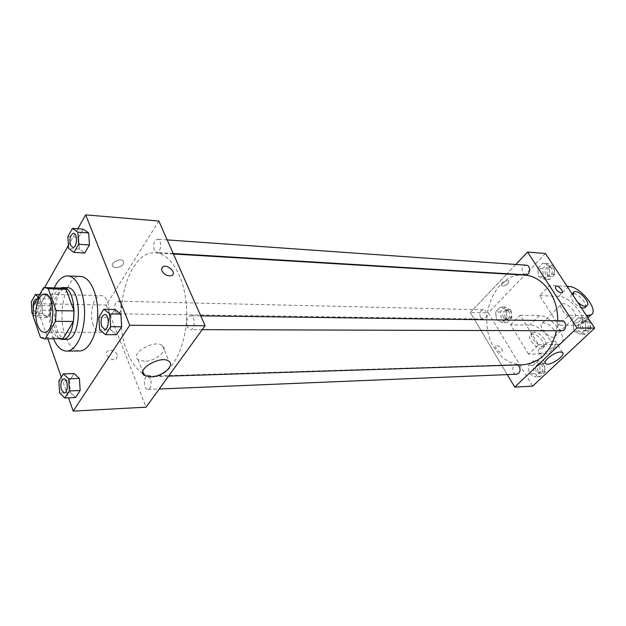 <?xml version="1.0" encoding="UTF-8"?>
<svg xmlns="http://www.w3.org/2000/svg" width="626" height="626" viewBox="0 0 626 626"><rect width="100%" height="100%" fill="white"/><g stroke="black" fill="none" stroke-linecap="round" stroke-linejoin="round"><path stroke-width="0.47" stroke-dasharray="3.13 2.35" d="M93.344 325.348C88.712 314.166 93.524 294.885 100.888 295.66C112.445 294.971 111.905 333.345 100.379 332.328C97.476 332.179 95.129 329.855 93.344 325.348M43.468 287.757L61.191 288.32L51.121 305.699L33.538 305.363M32.92 315.684L50.495 315.895L58.148 337.367L40.455 337.414M50.495 315.895L51.121 305.699M61.191 288.32L62.733 288.148M62.021 338.76L58.148 337.367M60.151 288.07L54.806 293.477C46.966 306.012 49.853 335.074 59.439 338.776M66.403 339.347C62.475 339.143 59.321 335.841 56.935 329.456C53.163 316.474 53.906 304.526 59.149 293.594C61.489 289.65 64.149 287.678 67.131 287.686M53.554 338.791L52.701 336.553C47.67 319.8 48.194 303.579 54.274 287.882M79.557 350.943C73.712 350.662 69.024 345.857 65.511 336.53C56.543 313.798 65.973 274.869 80.605 276.473M67.874 236.565L78.626 237.301L83.235 229.202L78.626 237.301L79.369 249.132L84.753 253.029L79.369 249.132L68.61 248.491M98.83 317.265L109.847 317.398L114.894 309.463L109.847 317.398L110.677 329.902L116.577 334.66L110.677 329.902L99.651 329.871M77.788 228.795L68.422 245.392M44.579 287.592L35.533 303.618L47.866 338.815M61.301 377.149L68.563 397.854M50.745 298.86L45.878 294.799L41.746 302.068L42.404 313.352L47.224 317.531L51.434 310.3L50.745 298.86L45.878 294.799L41.746 302.068L42.404 313.352L47.224 317.531L51.434 310.3L50.745 298.86L40.22 298.602L38.28 296.959M58.883 381.007L69.596 380.647L74.095 373.573L69.596 380.647L70.323 392.549L75.582 397.541L70.323 392.549L59.603 392.995M158.847 221.025L106.201 305.065L35.533 303.618M115.802 267.717C122.109 266.754 124.597 264.477 123.283 260.878C119.91 257.458 109.182 263.648 113.063 266.77L115.802 267.717C122.109 266.754 124.597 264.477 123.283 260.878C119.91 257.458 109.182 263.656 113.063 266.778L115.802 267.717M142.924 373.456C136.484 369.262 131.28 362.141 127.305 352.094C111.084 314.221 128.252 249.946 155.506 252.92C172.283 253.499 187.221 281.982 186.65 315.199C186.29 348.424 170.554 376.476 153.769 376.586L143.714 373.933M106.201 305.065L146.069 407.166M187.424 326.975C185.914 320.958 186.963 317.21 190.578 315.715C195.539 315.434 195.398 329.996 190.445 329.628L187.424 326.975M154.34 250.275C152.955 244.351 154.019 240.666 157.525 239.226C162.071 239.21 161.312 253.154 156.805 252.536L154.34 250.275M115.317 311.458C114.073 305.973 114.957 302.546 117.978 301.184C122.07 300.965 121.835 314.197 117.751 313.814L115.317 311.458M150.498 378.988L147.595 376.281C143.119 376.116 143.464 389.967 147.924 389.482C150.999 388.042 151.852 384.552 150.498 378.988M117.469 354.801C114.949 350.724 111.741 349.425 107.852 350.904C103.032 353.956 112.077 362.321 116.475 358.878L117.469 354.801M117.477 354.793C114.949 350.724 111.741 349.425 107.852 350.904C103.032 353.948 112.077 362.321 116.475 358.878L117.477 354.793M172.08 275.417L172.087 275.417C168.136 276.653 164.755 275.135 161.946 270.878M144.434 361.249L138.049 359.629C129.261 353.549 155.052 338.846 162.517 345.685C168.84 350.075 155.584 361.39 144.434 361.249M522.898 364.778C510.871 364.684 501.223 358.808 493.953 347.148C475.815 319.354 494.704 272.154 524.158 275.088M557.641 320.739L556.545 330.739M517.663 364.95L516.223 364.629C511.372 364.559 511.81 374.638 516.646 374.215M525.55 274.837L522.882 273.139C521.364 268.804 522.491 266.16 526.263 265.197M480.502 317.312C479.093 313.266 480.064 310.754 483.397 309.776C487.928 309.651 487.74 319.354 483.217 319.057L480.502 317.312M561.702 330.755L558.517 328.853C556.897 324.542 557.985 321.85 561.772 320.802M515.832 264.462L507.068 273.719L515.832 264.462M470.322 312.538L506.77 274.039L470.322 312.538L507.279 374.606L470.322 312.538L488.327 312.906L532.663 386.125M64.235 392.94L61.489 390.021C60.229 384.137 61.051 380.436 63.946 378.926M69.596 380.647L70.323 392.549M104.612 329.362L101.764 326.537C100.34 320.16 101.334 316.161 104.761 314.542M109.847 317.398L110.677 329.902M32.888 314.033L36.731 317.413L40.901 310.128L40.22 298.602M35.964 312.648L35.932 312.64C39.336 313.055 40.197 300.981 36.864 299.463C40.228 300.91 39.383 313.055 35.964 312.648L33.687 310.152C32.529 304.369 33.358 300.738 36.183 299.259M45.878 294.799L39.587 294.635M41.746 302.068L31.3 301.842M42.404 313.352L31.949 313.211M47.224 317.531L36.731 317.413M51.434 310.3L40.901 310.128M35.932 312.64L33.648 310.152L33.178 308.149M72.851 247.466L70.542 245.079C69.243 238.811 70.245 234.891 73.555 233.318M78.626 237.301L79.369 249.132M544.338 363.745L538.29 360.545L533.219 365.381L534.127 373.401L540.128 376.656L545.262 371.836L544.338 363.745L539.479 363.894L533.422 360.678L528.344 365.537L529.252 373.597L535.261 376.875L540.402 372.032L539.479 363.894L533.422 360.678L528.344 365.537L529.252 373.597L535.261 376.875L540.402 372.032L539.479 363.894M536.271 371.375C534.784 367.439 535.699 364.95 539.025 363.909C543.798 363.526 544.244 373.307 539.448 373.268L536.271 371.375M538.29 360.545L533.422 360.678M533.219 365.381L528.344 365.537M534.127 373.401L529.252 373.597M540.128 376.656L535.261 376.875M545.262 371.836L540.402 372.032M538.203 371.296C536.717 367.376 537.64 364.888 540.958 363.847C545.731 363.463 546.177 373.229 541.38 373.19L538.203 371.296M589.833 320.731L583.307 317.648L577.829 322.867L578.815 331.154L585.302 334.307L590.85 329.104L589.841 320.747L585.028 320.661L578.487 317.562L573.009 322.805L573.987 331.138L580.482 334.307L586.038 329.08L585.028 320.661L578.487 317.562L573.009 322.805L573.987 331.138L580.482 334.307L586.038 329.08L585.028 320.661M581.131 328.971C579.519 324.753 580.599 322.14 584.371 321.107C589.543 320.935 589.473 331.084 584.301 330.825L581.131 328.971M583.307 317.648L578.487 317.562M577.829 322.867L573.009 322.805M578.815 331.154L573.987 331.138M585.302 334.307L580.482 334.307M590.85 329.104L586.038 329.08M583.049 328.979C581.437 324.777 582.516 322.163 586.28 321.138C591.46 320.958 591.382 331.091 586.218 330.833L583.049 328.979M510.996 309.917L505.299 307.084L500.51 312.006L501.363 319.745L507.021 322.625L511.865 317.718L510.996 309.917L506.113 309.8L500.417 306.951L495.628 311.904L496.473 319.675L502.138 322.578L506.982 317.64L506.113 309.8L500.417 306.951L495.628 311.904L496.473 319.675L502.138 322.578L506.982 317.64L506.113 309.8M503.382 317.679C501.982 313.72 502.944 311.263 506.27 310.308C510.793 310.191 510.605 319.683 506.09 319.385L503.382 317.679M505.299 307.084L500.417 306.951M500.51 312.006L495.628 311.904M501.363 319.745L496.473 319.675M507.021 322.625L502.138 322.578M511.865 317.718L506.982 317.64M505.323 317.711C503.922 313.759 504.885 311.31 508.21 310.355C512.733 310.238 512.545 319.706 508.03 319.416L505.323 317.711M553.822 266.183L547.695 263.491L542.539 268.789L543.462 276.778L549.558 279.54L554.777 274.251L553.838 266.199M545.637 274.556C544.119 270.315 545.246 267.732 549.002 266.801C553.869 266.911 553.126 276.739 548.298 276.215L545.637 274.556M548.986 265.847L542.844 263.131L537.679 268.46L538.603 276.489L544.706 279.259L549.925 273.945L548.986 265.847L542.844 263.131L537.679 268.46L538.603 276.489L544.706 279.259L549.925 273.945L548.986 265.847L553.83 266.191M547.695 263.491L542.844 263.131M542.539 268.789L537.679 268.46M543.462 276.778L538.603 276.489M549.558 279.54L544.706 279.259M554.777 274.251L549.925 273.945M547.57 274.673C546.052 270.44 547.171 267.865 550.935 266.934C555.794 267.044 555.051 276.856 550.231 276.332L547.57 274.673M497.107 345.552C501.246 347.062 502.874 349.245 501.989 352.109C499.712 353.831 493.711 347.18 496.262 345.779L497.107 345.552L496.262 345.779C493.711 347.18 499.712 353.831 501.989 352.109C502.874 349.245 501.246 347.062 497.107 345.552M553.533 340.959C547.453 340.708 535.214 350.443 538.767 352.649C542.218 356.037 559.691 344.378 555.481 341.475L553.533 340.959M555.512 286.379C555.207 289.251 557.046 291.45 561.021 292.976L561.991 292.671M508.038 283.562L508.813 280.964C507.154 279.219 499.759 284.36 501.762 285.855C503.421 286.528 505.511 285.761 508.038 283.562C505.518 285.761 503.421 286.528 501.762 285.863C499.759 284.36 507.162 279.219 508.813 280.972L508.038 283.562M545.473 253.538L488.327 312.906M567.164 286.395L549.628 285.503L539.62 295.589L558.619 325.223L568.964 315.23L586.429 315.574M549.628 285.503L568.964 315.23M510.605 324.831L520.112 315.246L538.462 344.707L528.641 354.199L547.828 353.792L550.943 352.947C559.8 348.259 541.592 324.37 529.846 324.996L510.605 324.831L528.641 354.199M554.002 329.949C549.8 324.425 545.856 322.155 542.186 323.149C537.006 325.849 550.004 340.176 554.573 336.772C556.154 335.505 555.958 333.235 554.002 329.949M520.112 315.246L539.322 315.606C551.044 315.097 569.503 339.081 560.716 343.674L557.617 344.48L547.828 353.792M538.462 344.707L557.617 344.48M573.729 310.887C569.41 305.316 565.427 302.984 561.796 303.892C556.71 306.466 570.004 320.958 574.465 317.672C576.006 316.451 575.763 314.189 573.729 310.887M587.039 316.506L577.688 325.395L558.619 325.223M577.688 325.395L580.756 324.659C589.379 320.269 570.411 296.082 558.76 296.348L539.62 295.589M544.385 339.245C540.23 333.744 536.31 331.506 532.616 332.539C527.405 335.301 540.254 349.543 544.87 346.084C546.467 344.801 546.302 342.516 544.385 339.245M542.476 341.084C538.337 335.591 534.424 333.361 530.723 334.394C525.504 337.171 538.321 351.397 542.953 347.923C544.55 346.64 544.393 344.355 542.476 341.084M585.263 307.311C588.354 303.469 575.803 291.051 571.851 294.017C570.341 295.19 570.607 297.42 572.641 300.715C575.122 304.244 578.033 306.638 581.366 307.898M577.54 302.108L574.684 298.719L573.103 295.394M539.322 315.606L529.846 324.996M568.729 286.473L558.76 296.348M44.227 332.281L100.379 332.328M44.767 294.134L100.888 295.66M138.049 359.629L142.822 371.68M162.517 345.685L168.981 361.335M173.41 254L155.506 252.92M168.574 376.109L153.769 376.586M147.924 389.482L159.223 389.012M147.595 376.281L516.223 364.629M167.189 239.907L157.525 239.226M173.206 253.53L156.805 252.536M483.397 309.776L117.978 301.184M483.217 319.057L117.751 313.814M200.727 315.856L190.578 315.715M202.229 329.659L190.445 329.628M540.958 363.847L539.025 363.909M541.38 373.19L539.448 373.268M586.28 321.138L584.371 321.107M586.218 330.833L584.301 330.825M508.21 310.355L506.27 310.308M508.03 319.416L506.09 319.385M550.935 266.934L549.002 266.801M550.231 276.332L548.298 276.215M562.445 352.469L555.481 341.475M545.136 362.908L538.767 352.649M554.573 336.772L574.465 317.672M542.186 323.149L561.796 303.892M542.953 347.923L544.87 346.084M530.723 334.394L532.616 332.539M573.878 292.021L573.275 292.616M560.716 343.674L550.943 352.947M587.931 317.844L580.756 324.659"/><path stroke-width="0.94" d="M37.505 325.019C33.092 313.399 37.709 293.344 44.767 294.134C55.831 293.391 55.268 333.337 44.227 332.281C41.449 332.124 39.211 329.699 37.505 325.019M45.189 338.744L55.487 321.318L56.152 310.637L48.241 288.727L44.986 287.592L43.468 287.757L33.538 305.363L32.92 315.684L40.455 337.414L44.274 338.822L62.96 338.682L73.398 321.467L55.487 321.318M44.986 287.592L62.733 288.148L66.035 289.275L48.241 288.727M73.398 321.467L74.064 310.919L66.035 289.275M62.96 338.682L44.274 338.822M59.439 338.776L62.029 339.362C77.397 340.779 78.156 286.567 62.757 287.545L60.151 288.07M62.757 287.545L67.131 287.686C82.577 286.716 81.818 340.755 66.403 339.347L62.029 339.362M74.064 310.919L56.152 310.637M54.274 287.882C57.936 279.971 62.397 275.988 67.655 275.949C76.857 276.097 84.917 293.571 84.565 313.767C84.346 333.963 75.801 351.209 66.599 351.1C61.348 350.904 56.997 346.804 53.554 338.791M67.655 275.949L80.605 276.473C89.901 276.622 98.039 293.946 97.695 313.955C97.476 333.963 88.861 351.045 79.557 350.943L66.599 351.1M73.946 252.411L84.753 253.029L89.448 244.954L88.681 232.958L83.235 229.202L72.444 228.404L67.874 236.565L68.61 248.491L73.946 252.411L78.61 244.273L77.843 232.183L72.444 228.404M105.504 334.667L116.577 334.66L121.726 326.772L120.865 314.08L114.894 309.463L103.846 309.267L98.83 317.265L99.651 329.871L105.504 334.667L110.614 326.717L109.769 313.923L103.846 309.267M68.563 397.854L73.211 411.125L129.739 325.262L85.652 214.875L77.788 228.795M68.422 245.392L44.579 287.592M47.866 338.815L61.301 377.149M64.814 398.026L75.582 397.541L80.167 390.507L79.408 378.44L74.095 373.573L63.351 373.871L58.883 381.007L59.603 392.995L64.814 398.026L69.369 390.937L68.625 378.777L63.351 373.871M73.211 411.125L146.069 407.166L205.085 325.723L158.847 221.025L85.652 214.875M143.714 373.933L142.924 373.456M205.085 325.723L129.739 325.262M150.686 376.899L144.285 375.373C135.521 369.489 161.547 354.668 168.981 361.335C175.288 365.584 161.876 376.899 150.686 376.899M161.946 270.878L161.625 268.546L162.783 266.879C167.173 263.718 176.915 272.646 172.087 275.417C168.136 276.645 164.755 275.135 161.946 270.878L161.625 268.546L162.783 266.887C167.173 263.718 176.908 272.654 172.08 275.417M173.41 254L524.158 275.088C542.312 275.604 558.478 296.88 557.641 320.739M556.545 330.739C551.083 351.71 539.87 363.057 522.898 364.778L168.574 376.109M159.223 389.012L516.646 374.215C519.956 373.127 520.871 370.576 519.369 366.562L517.663 364.95M167.189 239.907L526.263 265.197C531.145 265.307 530.402 275.37 525.55 274.837L173.206 253.53M200.727 315.856L561.772 320.802C566.976 320.622 566.906 331.021 561.702 330.755L202.229 329.659M527.593 252.035L515.832 264.462L527.593 252.035L576.984 327.993L527.593 252.035L545.473 253.538L594.7 328.102L576.984 327.993L514.721 387.103L576.984 327.993M514.721 387.103L507.279 374.606L514.721 387.103L532.663 386.125L594.7 328.102M63.962 378.926L63.962 378.926C68.148 378.44 68.453 393.12 64.251 392.94L61.458 390.021C60.198 384.114 61.019 380.42 63.93 378.926C68.109 378.44 68.422 393.12 64.22 392.94M75.582 397.541L80.167 390.507L79.408 378.44L68.625 378.777M79.408 378.44L74.095 373.573M80.167 390.507L69.369 390.937M104.738 314.542L104.777 314.542C109.495 314.229 109.339 329.753 104.628 329.362L101.725 326.537C100.301 320.136 101.302 316.138 104.738 314.542C109.456 314.229 109.307 329.753 104.597 329.362M116.577 334.66L121.726 326.772L120.865 314.08L109.769 313.923M120.865 314.08L114.894 309.463M121.726 326.772L110.614 326.717M38.28 296.959L35.4 294.525L31.3 301.842L31.949 313.211L32.888 314.033M36.167 299.259L36.871 299.447L36.167 299.259C33.835 300.057 32.842 303.015 33.178 308.149M39.587 294.635L35.4 294.525M73.571 233.318L73.571 233.318C77.867 233.263 77.123 248.084 72.866 247.466L70.503 245.079C69.212 238.788 70.222 234.867 73.539 233.31C77.835 233.255 77.092 248.084 72.835 247.458L72.835 247.458M84.753 253.029L89.448 244.954L88.681 232.958L77.843 232.183M88.681 232.958L83.235 229.202M89.448 244.954L78.61 244.273M560.513 351.992L562.445 352.469C566.616 355.286 549.002 366.961 545.606 363.667C542.085 361.538 554.44 351.812 560.513 351.992M561.021 292.976C556.804 291.246 555.019 289.001 555.685 286.238C557.821 284.697 564.253 291.567 561.819 292.804L561.021 292.976M561.991 292.671C563.909 291.09 557.696 284.76 555.685 286.238L555.512 286.379M581.366 307.898L584.668 307.882L585.263 307.311M586.429 315.574L591.03 314.901C599.575 310.629 580.341 286.34 568.729 286.473L567.164 286.395M573.103 295.394L573.878 292.021C578.275 288.821 591.734 303.32 586.734 305.903C584.465 306.818 581.405 305.551 577.54 302.108M587.986 315.606L587.039 316.506M142.822 371.68L144.285 375.373M545.606 363.667L545.136 362.908M573.275 292.616L572.062 293.813M586.734 305.903L584.668 307.882M591.03 314.901L587.931 317.844"/></g></svg>

